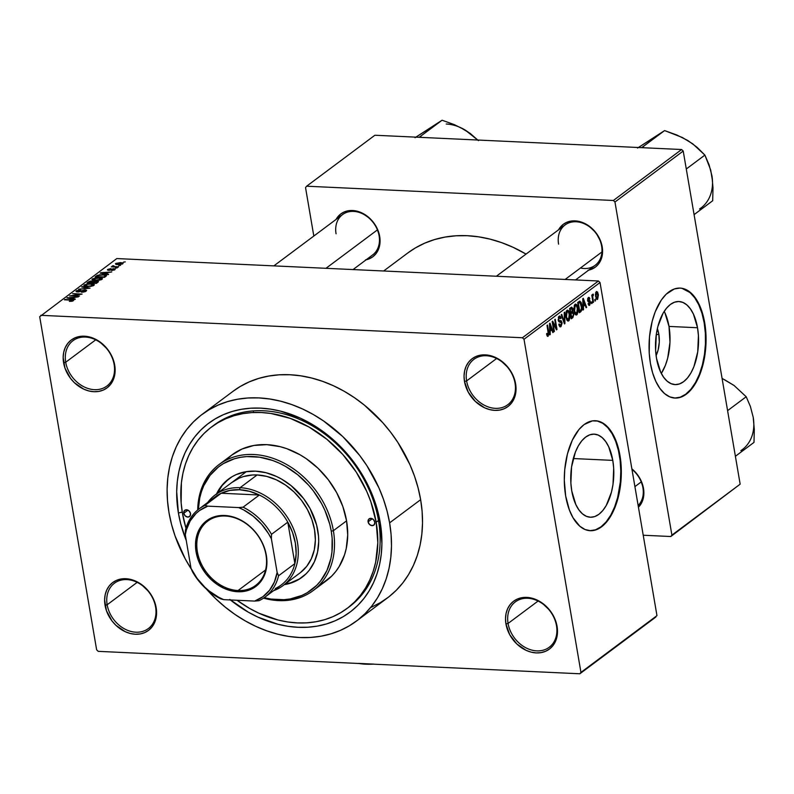 <?xml version="1.0" encoding="UTF-8"?>
<svg xmlns="http://www.w3.org/2000/svg" width="794" height="794" viewBox="0 0 794 794"><rect width="100%" height="100%" fill="white"/><g stroke="black" fill="none" stroke-linecap="round" stroke-linejoin="round"><path stroke-width="1.19" d="M556.495 625.702A28.316 22.311 -126.7 0 0 527.792 598.269A28.316 22.311 -126.7 0 0 508.071 623.449L505.947 623.965A29.884 23.552 53.3 0 1 526.759 597.396A29.884 23.552 53.3 0 1 557.07 626.337L556.495 625.702A28.316 22.311 53.3 0 1 549.22 647.259A28.316 22.311 53.3 0 1 524.665 647.14A28.316 22.311 53.3 0 1 508.071 623.449A28.316 22.311 53.3 0 1 515.346 601.882A28.316 22.311 53.3 0 1 539.9 602.011A28.316 22.311 53.3 0 1 556.495 625.702L555.651 620.908L553.309 615.628L550.123 610.715L541.766 602.735L531.841 598.16L526.759 597.396L521.866 597.693L517.341 599.053L513.361 601.405L510.076 604.681L507.614 608.74L506.076 613.425L505.51 618.566L505.947 623.965L509.708 634.674L516.785 643.934L526.104 650.346L531.176 652.142L536.248 652.906L541.151 652.608L545.677 651.249L549.656 648.896L552.932 645.621L555.393 641.562L556.941 636.877L557.07 626.337A29.884 23.552 53.3 0 1 536.248 652.906A29.884 23.552 53.3 0 1 505.947 623.965L508.071 623.449L538.084 601.038L508.071 623.449A28.316 22.311 -126.7 0 0 536.774 650.872A28.316 22.311 -126.7 0 0 556.495 625.702M155.594 607.023A28.316 22.311 -126.7 0 0 126.881 579.6A28.316 22.311 -126.7 0 0 107.16 604.77L105.046 605.286A29.884 23.552 53.3 0 1 125.859 578.717A29.884 23.552 53.3 0 1 156.16 607.668L155.594 607.023A28.316 22.311 53.3 0 1 148.319 628.58A28.316 22.311 53.3 0 1 123.765 628.461A28.316 22.311 53.3 0 1 107.16 604.77A28.316 22.311 53.3 0 1 114.445 583.213A28.316 22.311 53.3 0 1 139 583.332A28.316 22.311 53.3 0 1 155.594 607.023L154.751 602.229L152.398 596.959L149.222 592.046L140.856 584.056L130.931 579.481L125.859 578.717L120.966 579.024L116.44 580.374L112.46 582.736L109.175 586.012L106.714 590.071L105.175 594.756L104.61 599.897L106.456 610.725L111.984 620.908L115.884 625.265L125.204 631.667L130.266 633.473L135.347 634.237L140.24 633.94L144.766 632.58L148.746 630.218L152.031 626.952L154.493 622.893L156.031 618.198L156.597 613.057L156.16 607.668A29.884 23.552 53.3 0 1 135.347 634.237A29.884 23.552 53.3 0 1 105.046 605.286L107.16 604.77L137.173 582.359L107.16 604.77A28.316 22.311 -126.7 0 0 135.873 632.193A28.316 22.311 -126.7 0 0 155.594 607.023M114.138 364.496A28.316 22.311 -126.7 0 0 85.424 337.073A28.316 22.311 -126.7 0 0 65.704 362.243L63.589 362.759A29.884 23.552 53.3 0 1 84.402 336.19A29.884 23.552 53.3 0 1 114.703 365.141L114.138 364.496A28.316 22.311 53.3 0 1 106.862 386.053A28.316 22.311 53.3 0 1 82.308 385.934A28.316 22.311 53.3 0 1 65.704 362.243A28.316 22.311 53.3 0 1 72.988 340.686A28.316 22.311 53.3 0 1 97.543 340.805A28.316 22.311 53.3 0 1 114.138 364.496L113.294 359.702L110.942 354.432L107.766 349.519L99.399 341.529L89.484 336.954L84.402 336.19L79.509 336.497L74.983 337.847L71.003 340.209L67.718 343.484L65.257 347.534L63.719 352.228L63.153 357.369L64.999 368.198L70.527 378.381L74.428 382.738L83.747 389.139L88.809 390.946L93.891 391.71L98.784 391.412L103.309 390.053L107.289 387.69L110.574 384.425L113.036 380.366L114.574 375.671L115.14 370.53L114.703 365.141A29.884 23.552 53.3 0 1 93.891 391.71A29.884 23.552 53.3 0 1 63.589 362.759L65.704 362.243L95.727 339.832L65.704 362.243A28.316 22.311 -126.7 0 0 94.417 389.665A28.316 22.311 -126.7 0 0 114.138 364.496M515.038 383.174A28.316 22.311 -126.7 0 0 486.335 355.742A28.316 22.311 -126.7 0 0 466.614 380.912L464.49 381.438A29.884 23.552 53.3 0 1 485.303 354.868A29.884 23.552 53.3 0 1 515.614 383.81L515.038 383.174A28.316 22.311 53.3 0 1 507.763 404.732A28.316 22.311 53.3 0 1 483.209 404.612A28.316 22.311 53.3 0 1 466.614 380.912A28.316 22.311 53.3 0 1 473.889 359.354A28.316 22.311 53.3 0 1 498.443 359.483A28.316 22.311 53.3 0 1 515.038 383.174L514.194 378.371L511.852 373.101L508.666 368.188L500.309 360.208L490.384 355.633L485.303 354.868L480.41 355.166L475.884 356.526L471.904 358.878L468.619 362.153L466.157 366.213L464.619 370.897L464.053 376.038L464.49 381.438L468.252 392.147L475.328 401.407L484.648 407.818L489.719 409.615L494.791 410.379L499.694 410.081L504.22 408.721L508.2 406.369L511.475 403.094L513.936 399.035L515.485 394.35L516.05 389.209L515.614 383.81A29.884 23.552 53.3 0 1 494.791 410.379A29.884 23.552 53.3 0 1 464.49 381.438L466.614 380.912L496.627 358.511L466.614 380.912A28.316 22.311 -126.7 0 0 495.317 408.344A28.316 22.311 -126.7 0 0 515.038 383.174M658.802 334.036L656.211 334.959L658.802 334.036L659.288 342.045L658.127 350.015L656.092 355.593A20.892 10.788 -87.3 0 0 658.802 334.036A20.892 10.788 -87.3 0 0 657.353 328.627L658.802 334.036M664.915 312.806L669.005 326.423L669.977 342.363L667.675 358.223L665.382 365.339L661.313 373.438A41.586 21.478 92.7 0 0 669.005 326.423L697.529 327.743A41.586 21.478 -87.3 0 1 675.089 384.604A41.586 21.478 -87.3 0 1 656.509 358.372L655.616 350.541L656.301 334.324L657.849 326.572L663.069 313.233L666.543 308.161L670.414 304.43L674.543 302.186L678.771 301.512L682.919 302.435L686.85 304.916L690.403 308.866L693.44 314.126L697.529 327.743L698.422 335.574L697.737 351.792L693.906 366.669L690.969 372.892L687.495 377.954L683.624 381.686L679.495 383.929L675.277 384.604L671.119 383.681L667.188 381.199L663.635 377.249L660.598 371.989L656.509 358.372A41.586 21.478 -87.3 0 1 678.959 301.522A41.586 21.478 -87.3 0 1 697.529 327.743L669.005 326.423A41.586 21.478 92.7 0 0 664.211 311.357M674.731 398.062A55.054 28.435 92.7 0 0 704.169 322.791A55.054 28.435 92.7 0 0 679.853 288.083L674.285 288.976L666.196 294.177L661.313 300.033L655.209 311.824L652.182 321.262L649.502 336.854L649.224 352.983L650.415 363.354A55.054 28.435 -87.3 0 1 680.121 288.093A55.054 28.435 -87.3 0 1 704.705 322.811L704.169 322.791L704.705 322.811L703.722 317.898L701.003 308.846L695.276 297.819L688.021 290.693L682.651 288.43L679.872 288.083M571.769 491A41.586 21.478 -87.3 0 1 594.21 434.149A41.586 21.478 -87.3 0 1 612.789 460.381L573.278 458.545L612.789 460.381L613.683 468.212L612.998 484.419L611.449 492.181L606.229 505.52L602.755 510.592L598.884 514.323L594.756 516.566L590.528 517.241L586.379 516.318L582.449 513.837L578.895 509.887L575.858 504.617L571.769 491L570.876 483.169L571.561 466.961L575.392 452.084L578.33 445.861L581.804 440.789L585.674 437.067L589.803 434.814L594.021 434.139L598.18 435.062L602.11 437.554L605.663 441.504L608.7 446.764L612.789 460.381A41.586 21.478 -87.3 0 1 590.339 517.231A41.586 21.478 -87.3 0 1 571.769 491M589.982 530.69A55.054 28.435 92.7 0 0 619.429 455.419L619.965 455.448A55.054 28.435 -87.3 0 1 590.25 530.71A55.054 28.435 -87.3 0 1 565.665 495.982L569.377 509.956L572.99 517.698L579.799 526.204L584.999 529.499L590.498 530.72L596.096 529.826L598.855 528.596L606.685 521.916L613.325 511.257L618.189 497.54L620.878 481.948L621.335 471.17L619.965 455.448L616.253 441.474L612.64 433.732L605.832 425.227L600.631 421.942L597.902 421.068L592.334 420.899L584.076 424.582L578.945 429.514L572.305 440.174L567.442 453.89L564.752 469.482L564.296 480.271L565.665 495.982A55.054 28.435 -87.3 0 1 595.381 420.731A55.054 28.435 -87.3 0 1 619.965 455.448L619.429 455.419A55.054 28.435 92.7 0 0 595.103 420.721M642.932 487.794L643.497 488.429A26.738 21.071 53.3 0 1 638.436 507.227L642.009 502.046L643.388 497.858L643.497 488.429L640.133 478.842L637.284 474.455L631.875 468.857A26.738 21.071 53.3 0 1 643.497 488.429L642.932 487.794A25.17 19.84 -126.7 0 0 631.955 469.343A25.17 19.84 53.3 0 1 642.932 487.794A25.17 19.84 53.3 0 1 638.138 505.5M587.947 270.278L591.996 269.067L595.56 266.963L598.497 264.035L600.701 260.402L602.08 256.204L602.199 246.775L600.929 241.912L595.986 232.801L588.503 225.655L584.156 223.174L575.074 220.881L566.648 222.36L563.085 224.474L558.559 229.813A26.738 21.071 53.3 0 1 582.617 222.528A26.738 21.071 53.3 0 1 602.199 246.775L601.624 246.14A25.17 19.84 -126.7 0 0 576.107 221.764A25.17 19.84 -126.7 0 0 558.579 244.135A25.17 19.84 53.3 0 1 565.04 224.97A25.17 19.84 53.3 0 1 586.875 225.079A25.17 19.84 53.3 0 1 601.624 246.14A25.17 19.84 53.3 0 1 595.153 265.305L575.561 279.935M365.439 259.916L369.488 258.705L373.041 256.591L375.979 253.663L379.562 245.842L379.681 236.413L376.316 226.826L373.468 222.439L369.984 218.539L361.637 212.812L352.566 210.509L344.139 211.998L340.576 214.112L336.051 219.442A26.738 21.071 53.3 0 1 360.109 212.157A26.738 21.071 53.3 0 1 379.681 236.413L379.105 235.778A25.17 19.84 -126.7 0 0 353.588 211.393A25.17 19.84 -126.7 0 0 336.061 233.773A25.17 19.84 53.3 0 1 342.532 214.608A25.17 19.84 53.3 0 1 364.357 214.717A25.17 19.84 53.3 0 1 379.105 235.778A25.17 19.84 53.3 0 1 372.644 254.934L353.042 269.573M211.551 426.974A113.244 89.256 53.3 0 1 309.769 427.45A113.244 89.256 53.3 0 1 376.167 522.224L370.798 501.619L366.778 491.496L356.248 472.102L342.77 454.466L326.85 439.261L309.104 427.073L290.217 418.359L270.903 413.476L261.325 412.523L251.916 412.582L242.766 413.664L233.982 415.738L225.625 418.805L217.784 422.815L210.539 427.748L203.949 433.534L198.093 440.144L193.021 447.498L188.773 455.518L185.399 464.153L182.928 473.293L181.389 482.861L181.141 502.91L182.441 513.202L185.975 528.179A113.244 89.256 53.3 0 1 182.441 513.202A113.244 89.256 53.3 0 1 211.551 426.974L213.874 425.237A113.244 89.256 53.3 0 1 312.102 425.713A113.244 89.256 53.3 0 1 378.49 520.487L380.197 522.412L374.609 500.945L365.349 480.122L352.794 460.748L337.4 443.558L319.784 429.217L300.608 418.279L280.619 411.163L270.556 409.128L260.571 408.136L250.775 408.205L241.247 409.327L232.086 411.491L223.382 414.686L215.224 418.865L207.671 423.996L200.813 430.03L194.709 436.908L189.419 444.571L185.002 452.927L181.489 461.919L178.918 471.438L177.31 481.412L176.685 491.724L178.402 513.013A117.959 92.977 53.3 0 0 186.262 540.486L180.724 523.782L178.402 513.013L182.253 512.08L178.402 513.013A117.959 92.977 53.3 0 1 260.571 408.136A117.959 92.977 53.3 0 1 380.197 522.412L378.49 520.487A113.244 89.256 -126.7 0 0 311.337 425.276A113.244 89.256 -126.7 0 0 212.723 426.11M356.466 621.057L387.482 597.892A128.975 101.652 -126.7 0 0 420.641 499.684L389.616 522.849A128.975 101.652 53.3 0 1 356.466 621.057A128.975 101.652 53.3 0 1 206.44 589.098L215.779 598.795L225.149 607.063L235.044 614.477L245.356 620.948L256.005 626.436L266.873 630.863L277.86 634.217L288.867 636.441L299.785 637.522L310.494 637.443L320.905 636.222L330.919 633.85L340.437 630.367L349.36 625.791L357.618 620.183L365.111 613.583L371.791 606.06L377.567 597.693L382.4 588.543L386.241 578.717L389.06 568.306L390.807 557.408L391.492 546.123L391.095 534.57L389.616 522.849L420.641 499.684L418.101 487.923L414.528 476.221L409.952 464.689L397.963 442.605L390.678 432.264L382.609 422.517L364.476 405.198L354.59 397.794L344.268 391.313L333.619 385.834L322.751 381.398L311.764 378.053L300.757 375.83L289.85 374.748L279.131 374.818L268.719 376.048L258.705 378.41L249.187 381.904L240.264 386.47L233.118 391.243M191.344 569.159A128.975 101.652 53.3 0 1 168.983 512.577A128.975 101.652 53.3 0 1 202.142 414.369A128.975 101.652 53.3 0 1 314.007 414.915A128.975 101.652 53.3 0 1 389.616 522.849L387.075 511.088L383.502 499.386L378.927 487.853L366.937 465.77L359.652 455.428L342.829 436.631L323.565 420.959L313.243 414.478L302.593 408.999L291.726 404.563L280.739 401.218L269.732 398.995L258.824 397.913L248.105 397.983L237.694 399.213L227.68 401.575L218.161 405.069L209.239 409.635L200.981 415.252L193.488 421.842L186.818 429.365L181.032 437.742L176.199 446.883L172.358 456.709L169.549 467.12L167.792 478.018L167.107 489.303L167.514 500.855L168.983 512.577L171.524 524.348L175.097 536.049L185.22 558.817L191.662 569.655M655.864 617.027L579.858 673.778L98.238 651.348L96.64 649.829L39.7 316.717L116.807 258.566L598.428 280.997L522.422 337.748L40.792 315.317L522.422 337.748L524.01 339.276L600.026 282.525L656.966 615.638L580.95 672.389L524.01 339.276L580.95 672.389L579.858 673.778L98.238 651.348L96.64 649.829L39.7 316.717L116.807 258.566L598.428 280.997L600.026 282.525L656.966 615.638L579.858 673.778L655.864 617.027M122.792 263.797L120.559 262.596L115.706 263.469L115.855 264.362L115.706 263.469L117.879 264.66L122.792 263.797L122.663 262.903L120.251 262.586L115.448 263.727L116.142 264.452L119.785 264.64L123.12 263.3M118.624 266.814L113.76 266.516L113.909 265.871L113.076 265.722L112.153 266.149L112.867 266.546L111.279 266.863L118.127 267.181L113.76 266.516L113.909 265.871L113.076 265.722L112.242 266.05L112.867 266.546L111.279 266.863L118.624 266.814M114.872 269.712L113.85 268.719L109.016 270.327L108.748 269.434L110.852 268.64L107.756 269.404L107.895 270.228L107.756 269.404L108.599 270.317L113.532 269.097L114.008 270.159L113.929 269.642L111.468 270.506L114.872 269.712L115.12 269.027L113.443 268.709L108.768 269.93L110.574 268.64L107.438 269.732L109.483 270.297L113.74 269.116L113.84 269.702L111.468 270.506L112.391 270.466L115.229 269.206M105.969 276.262C106.843 275.22 105.88 274.674 103.071 274.655L97.434 275.3L97.553 275.955L97.434 275.3L96.481 275.875L96.67 276.977L96.481 275.875L95.101 276.908L104.52 277.344L106.356 275.915L106.138 275.171L99.558 274.774L95.101 276.908L104.52 277.344L106.505 275.528M97.94 282.257L96.679 281.007L93.771 281.89L92.253 280.917L88.521 281.82L88.66 282.595L88.521 281.82L86.993 282.962L96.411 283.398L98.466 281.672L96.679 281.007L90.149 281.106L86.993 282.962L96.411 283.398L98.476 281.572M90.02 288.172L82.149 286.574L81.633 286.962L88.64 288.321L78.656 289.185L90.02 288.172L82.149 286.574L81.633 286.962L88.64 288.321L78.656 289.185L90.02 288.172M79.489 296.033L71.946 295.686L82.1 294.088L72.681 293.651L79.737 294.366L69.574 295.964L79.489 296.033L71.946 295.686L82.1 294.088L72.681 293.651L79.737 294.366L69.574 295.964L79.489 296.033M73.346 300.718L71.311 299.735L64.423 299.804L72.085 300.221L72.353 301.164L72.264 300.648L69.336 301.383L72.343 301.174L73.505 300.092L64.919 299.437L72.204 300.251L69.336 301.383L71.907 301.263L73.644 300.281M75.351 299.12L72.969 298.673L74.676 297.403L78.427 296.827L66.914 297.949L74.835 299.507L75.351 299.12L72.969 298.673L74.676 297.403L78.427 296.827L66.914 297.949L75.351 299.12M86.179 291.13L84.988 289.86L78.189 291.924L77.544 290.793L80.73 289.77L76.432 290.753L76.601 291.785L76.432 290.753L77.604 291.924L84.511 290.227L85.226 291.656L85.127 291.051L81.365 292.212L86.179 291.13L86.536 290.267L84.988 289.86L78.953 291.527L77.385 290.922L80.73 289.77L76.184 290.971L76.363 291.706L78.616 291.904L84.968 290.276L85.415 290.763L84.492 291.398L81.732 291.835L82.645 292.192L85.286 291.626L86.655 290.465M84.263 284.897L84.472 286.118L84.263 284.897C83.519 285.959 84.531 286.515 87.31 286.555L93.067 285.82L94.347 284.728L93.345 284.024L88.253 283.766L84.055 285.086L84.055 285.89L85.732 286.416L91.032 286.346L93.92 285.354L93.9 284.232L91.002 283.706L84.263 284.897L83.846 285.572M92.372 278.843L92.58 280.064L92.372 278.843C91.628 279.905 92.64 280.461 95.419 280.5L101.175 279.766L102.466 278.674L101.453 277.969L96.362 277.711L92.164 279.031L92.164 279.835L93.841 280.361L99.141 280.292L102.029 279.299L102.009 278.178L99.111 277.652L92.372 278.843L91.955 279.518M108.629 274.277L106.247 273.821L107.954 272.55L111.706 271.975L100.203 273.106L108.113 274.664L108.629 274.277L106.247 273.821L107.954 272.55L111.706 271.975L100.719 272.709L108.629 274.277M117.214 267.866L115.368 268.173L117.214 267.866M120.599 265.345L118.753 265.653L120.599 265.345M125.244 261.871L123.407 262.179L125.244 261.871M595.5 300.728L595.252 299.269L594.756 299.636L595.014 301.095L595.252 299.269L594.756 299.636L595.014 301.095L595.5 300.728M592.116 303.248L591.867 301.789L591.371 302.157L591.629 303.626L591.867 301.789L591.371 302.157L591.629 303.626L592.116 303.248M583.54 309.66L583.441 306.286L585.148 305.005L586.101 307.744L586.617 307.357L583.292 298.306L582.776 298.693L583.024 310.047L583.441 306.286L585.148 305.005L586.101 307.744L586.617 307.357L583.292 298.306L582.776 298.693L583.024 310.047L583.54 309.66M575.154 314.265L576.166 315.039L577.248 314.394L578.042 309.63L576.533 304.568L575.531 304.102L574.439 305.055L573.834 309.263L575.154 314.265L576.841 314.811L577.982 312.191L577.853 308.151C577.446 305.253 576.513 303.973 575.054 304.31L574.062 311.119L575.154 314.265M567.045 320.319L568.057 321.094L569.139 320.448L569.933 315.684L568.425 310.623L567.422 310.156L566.33 311.109L565.725 315.317L567.045 320.319L568.732 320.865L569.874 318.245L569.745 314.206C569.338 311.308 568.405 310.027 566.946 310.365L565.953 317.173L567.045 320.319M559.323 317.401L558.331 317.352L560.643 318.662L561.11 318.166L559.105 316.22L558.182 320.071L559.969 321.898L559.115 321.858L561.527 322.92L560.832 325.421L559.234 323.912L558.768 324.409L560.991 326.642L562.092 323.128L561.249 320.826L559.224 320.796L558.678 319.734L559.145 317.56L559.988 317.292L560.643 318.662L560.822 317.084L559.75 315.982L558.569 316.826L558.44 321.014L559.115 321.868L561.11 321.967L561.557 323.098L560.584 325.56L559.234 323.912L558.768 324.409L560.098 326.88L560.991 326.642L559.641 326.582L560.991 326.642L562.023 322.533L560.852 320.657L559.016 320.667L558.678 319.734L559.78 317.233L558.4 317.163M550.262 334.502L550.163 331.138L551.87 329.857L552.822 332.597L553.339 332.21L550.014 323.158L549.498 323.545L549.746 334.889L550.163 331.138L551.87 329.857L552.822 332.597L553.339 332.21L550.014 323.158L549.498 323.545L549.746 334.889L550.262 334.502M547.969 335.018L547.006 333.341L546.54 333.837L547.681 336.388L548.892 334.343L547.503 325.034L547.006 325.401L548.346 334.214L547.691 335.078L547.006 333.341L546.54 333.837L547.185 335.981L548.148 336.229L548.684 331.971L547.503 325.034L547.006 325.401L548.366 333.847L547.969 335.018L546.808 335.048M554.391 331.416L552.991 323.237L556.475 329.867L557.001 329.47L555.254 319.248L554.758 319.615L556.167 327.813L552.684 321.163L552.158 321.56L553.904 331.783L554.391 331.416L553.835 331.396L554.391 331.416L552.991 323.237L556.475 329.867L557.001 329.47L555.254 319.248L554.758 319.615L556.167 327.813L552.684 321.163L552.158 321.56L553.904 331.783L554.391 331.416M564.921 323.555L564.723 312.171L564.206 312.558L564.455 322.562L561.745 314.404L561.229 314.781L564.445 323.912L564.723 312.171L564.206 312.558L564.455 322.562L561.745 314.404L561.229 314.781L564.445 323.912L564.921 323.555M572.851 317.64L573.923 314.116L572.732 311.506L572.792 308.469L571.66 307.139L569.566 308.558L571.313 318.781L572.851 317.64L571.104 317.56L572.851 317.64L573.834 313.521L572.732 311.506L572.901 308.965L571.104 307.407L569.566 308.558L571.313 318.781L572.851 317.64M580.871 311.645L581.972 309.739L581.992 305.988L581.168 302.464L579.769 301.085L577.675 302.504L579.422 312.727L580.871 311.645L579.233 311.576L580.871 311.645L581.853 305.085L579.878 301.075L577.675 302.504L579.422 312.727L580.871 311.645M588.543 298.584L587.679 298.544L589.376 299.308L589.853 298.812L588.344 297.532L587.59 300.489L589.198 301.859L588.294 301.819L590.002 302.484L589.535 304.132L588.533 303.229L588.066 303.735L589.674 305.224L590.528 302.405L589.902 300.559L588.096 300.142L588.543 298.584L589.376 299.308L589.853 298.812L589.456 297.73L588.572 297.403L587.759 298.326L587.828 301.283L590.002 302.484L589.535 304.132L588.533 303.229L588.066 303.735L589.019 305.402L589.674 305.224L588.691 305.174L589.674 305.224L590.458 301.928L588.056 299.963L588.84 298.475L587.719 298.425M593.525 302.196L592.721 297.164L593.098 294.117L592.463 295.954L592.255 294.763L591.768 295.13L593.039 302.564L593.525 302.196L592.969 302.177L593.525 302.196L592.701 296.757L593.356 294.237L592.82 294.187L592.463 295.954L592.255 294.763L591.768 295.13L593.039 302.564L593.525 302.196M597.604 299.308L598.408 295.021L597.604 292.083L596.463 291.497L595.381 294.316L596.274 298.802L597.604 299.308L596.641 299.259L597.604 299.308L598.309 294.346L596.284 291.606L595.569 296.48L597.604 299.308L597.108 299.477M253.614 410.885L253.415 411.411M348.209 607.579A113.244 89.256 -126.7 0 0 378.49 520.487A113.244 89.256 53.3 0 1 349.38 606.715L347.097 608.422M681.619 149.52L613.365 200.485L306.633 186.203L374.887 135.238L681.619 149.52L683.217 151.049L740.157 484.161L671.903 535.116L614.963 202.013L683.217 151.049L740.157 484.161L670.801 536.516L643.219 535.235L670.801 536.516L740.157 484.161L670.801 536.516L671.903 535.116L614.963 202.013L613.365 200.485L614.963 202.013L683.217 151.049L681.619 149.52L374.887 135.238L306.633 186.203L613.365 200.485L681.619 149.52M313.819 236.046L305.541 187.592L306.633 186.203L305.541 187.592L313.819 236.046M650.415 363.354L652.638 372.942L655.824 381.378L659.844 388.345L664.548 393.576L669.749 396.861L675.247 398.082L680.835 397.189L686.304 394.221L691.425 389.278L696.02 382.569L699.911 374.341L702.938 364.912L704.983 354.64L705.985 343.931L705.886 333.182L704.705 322.811A55.054 28.435 -87.3 0 1 674.999 398.072A55.054 28.435 -87.3 0 1 650.415 363.354M383.651 270.992L407.798 252.968A135.268 106.614 -126.7 0 1 526.045 254.09L513.152 247.341L501.748 242.686L490.226 239.173L478.683 236.84L467.239 235.709L456.004 235.788L445.087 237.078L434.586 239.56L424.601 243.212L415.242 248.006L407.749 253.008M371.463 607.202L380.386 602.626L388.643 597.019L396.137 590.418L402.816 582.895L408.592 574.528L413.426 565.378L417.267 555.562L420.086 545.141L421.832 534.243L422.517 522.958L422.12 511.405L420.641 499.684A128.975 101.652 -126.7 0 0 345.033 391.75A128.975 101.652 -126.7 0 0 233.168 391.204L202.142 414.369M230.419 599.966A117.959 92.977 53.3 0 0 339.673 618.625A117.959 92.977 53.3 0 0 380.197 522.412L381.914 543.701L381.289 554.023L379.691 563.988L377.12 573.516L373.597 582.498L369.18 590.865L363.89 598.517L357.786 605.395L350.928 611.44L343.385 616.571L335.217 620.749L326.513 623.935L317.352 626.099L307.834 627.22L298.028 627.29L288.053 626.307L277.989 624.273L257.99 617.146L248.254 612.134L229.774 599.44M522.422 337.748L598.428 280.997L600.026 282.525L524.01 339.276L522.422 337.748M379.105 235.778L379.681 236.413A26.738 21.071 53.3 0 1 366.163 259.777M580.434 268.015A25.17 19.84 -126.7 0 0 601.624 246.14L602.199 246.775A26.738 21.071 53.3 0 1 588.672 270.139M589.962 530.69L595.55 529.797L601.018 526.829L606.15 521.886L610.745 515.177L614.625 506.949L617.653 497.52L620.342 481.918L620.789 471.14L620.154 460.53L618.437 450.506L615.717 441.454L612.095 433.713L607.718 427.579L602.745 423.301L597.366 421.038M674.711 398.062L680.299 397.169L685.758 394.191L690.889 389.259L695.484 382.549L699.375 374.311L702.392 364.883L704.447 354.62L705.449 343.901L705.35 333.152L704.169 322.791L701.946 313.203L698.76 304.767L694.74 297.8L690.036 292.569L682.106 288.411M548.128 331.952L548.684 331.971L548.128 331.952M547.344 336.19L548.148 336.229L547.344 336.19M547.255 336.08L548.148 336.229M552.674 332.18L553.339 332.21L552.674 332.18M550.173 329.778L551.87 329.857L550.173 329.778M549.656 331.108L550.163 331.138L549.656 331.108M550.123 329.818L549.517 324.369L551.502 328.785L549.627 329.788L550.123 329.818L549.974 324.389L551.502 328.785L550.123 329.818M555.373 327.773L556.167 327.813L555.373 327.773M556.247 329.431L557.001 329.47L556.247 329.431M552.435 323.208L552.991 323.237L552.435 323.208M560.276 326.91L560.991 326.642M560.832 325.421L559.045 325.54M559.472 321.937L560.723 321.828L558.926 321.749M559.76 315.982L559.105 316.22M558.122 319.714L558.678 319.734L558.122 319.714M558.301 320.627L559.016 320.667L558.301 320.627M560.852 320.657L559.016 320.667M561.427 322.503L562.023 322.533L561.427 322.503M563.442 321.074L563.978 321.094L563.442 321.074M563.958 322.543L564.455 322.562L563.958 322.543M567.591 310.146L566.946 310.365M569.169 314.176L569.745 314.206L569.169 314.176M569.288 318.215L569.874 318.245L569.288 318.215M567.452 320.806L568.732 320.865L567.452 320.806M568.077 321.094L568.732 320.865M567.144 311.566L568.494 312.111L569.348 315.228L569.229 318.444L567.978 319.833L566.579 317.471L566.42 312.826L567.144 311.566L568.633 312.389L569.238 314.543L568.524 319.674L565.894 316.796L566.45 316.826L567.144 311.566L566.152 311.516L567.621 311.407L566.221 311.337M568.524 319.674L566.727 319.774M571.779 307.139L571.104 307.407M572.295 308.945L572.901 308.965L572.295 308.945M572.037 311.476L572.732 311.506L572.037 311.476M573.258 313.491L573.834 313.521L573.258 313.491M570.787 312.439L570.271 309.382L569.705 309.352L571.124 308.737L569.586 308.668L571.809 308.4L572.216 311.258L570.787 312.439L570.231 312.409L570.787 312.439L570.271 309.382L571.124 308.737L572.434 309.501L572.315 311.089L570.787 312.439M571.968 312.905L573.149 313.173L573.318 315.486L571.611 317.223L570.995 313.63L571.968 312.905L573.347 313.898L573.139 315.923L571.045 317.193L571.611 317.223L570.995 313.63L570.429 313.61L571.968 312.905L570.3 312.826L572.593 312.618L570.241 312.508M571.124 308.737L571.819 308.4L569.903 308.31M575.7 304.092L575.054 304.31M577.278 308.122L577.853 308.151L577.278 308.122M577.397 312.161L577.982 312.191L577.397 312.161M575.561 314.752L576.841 314.811L575.561 314.752M576.186 315.039L576.841 314.811M575.253 305.511L576.603 306.057L577.456 309.174L577.337 312.389L576.087 313.779L574.687 311.417L574.528 306.772L575.253 305.511L576.742 306.335L577.347 308.489L576.633 313.62L574.002 310.742L574.558 310.772L575.253 305.511L574.261 305.462L575.729 305.353L574.33 305.283M576.633 313.62L574.836 313.719M581.287 305.055L581.853 305.085L581.287 305.055M579.719 311.169L578.379 303.328L577.814 303.298L579.253 302.673L577.695 302.603L579.987 302.355L581.595 308.082L580.603 310.504L579.154 311.139L579.719 311.169L578.379 303.328L580.265 302.484L581.416 305.759L581.327 309.62L579.719 311.169M579.928 302.355L578.002 302.266L579.948 302.355L579.253 302.673M585.962 307.328L586.617 307.357L585.962 307.328M583.451 304.926L585.148 305.005L583.451 304.926M582.945 306.266L583.441 306.286L582.945 306.266M583.411 304.965L582.796 299.517L584.781 303.943L582.915 304.946L583.411 304.965L583.253 299.537L584.781 303.943L583.411 304.965M589.148 305.422L589.674 305.224M589.535 304.132L588.205 304.211M588.652 301.879L589.744 301.899M588.88 297.343L588.344 297.532M587.53 299.943L588.056 299.963L587.53 299.943M587.58 300.43L588.324 300.469L587.58 300.43M589.495 300.44L588.324 300.469M591.897 295.924L592.463 295.954L591.897 295.924M593.356 294.237L592.82 294.187M592.483 295.368L593.406 295.408L592.483 295.368M592.473 295.517L593.019 295.537L592.473 295.517M592.036 296.728L592.701 296.757L592.036 296.728M592.304 298.316L592.87 298.346L592.304 298.316M597.435 298.236L596.622 297.929L596.066 296.112L596.453 292.678L595.629 292.639L596.453 292.678L597.832 294.792L597.822 297.591L597.435 298.236L595.51 296.083L596.066 296.112L596.711 292.569L598.309 294.346L597.743 294.326L597.435 298.236L596.026 298.286M596.453 292.678L595.669 292.52M67.52 298.068L67.44 297.561L67.52 298.068M72.026 298.494L68.195 297.77L73.405 297.472L73.534 298.246L73.405 297.472L72.115 298.971L68.195 297.77L73.405 297.472L72.026 298.494M84.511 290.227L85.127 291.051M76.432 290.753L76.006 291.358M78.13 291.557L77.544 290.793M82.239 287.081L82.149 286.574L82.239 287.081M94.069 285.235L93.9 284.232L94.069 285.235M93.92 285.354L93.9 284.232M87.816 286.187L85.365 284.947L88.144 284.133L90.486 284.073L92.819 285.304L92.918 285.87L92.819 285.304L87.886 286.574L85.117 285.602L86.576 284.421L90.486 284.073L93.116 284.788L91.479 285.87L87.816 286.187M85.196 286.326L85.365 284.947M93.285 285.721L93.126 284.828L92.819 285.304M91.399 282.773L88.591 282.644L91.915 281.284L92.749 281.691L92.521 283.22L92.322 282.088L91.469 283.17L88.591 282.644L91.915 281.284L92.749 281.691L91.399 282.773M95.806 282.982L92.501 282.823L96.193 281.374L97.245 281.81L96.977 282.972L96.848 282.198L95.866 283.379L92.501 282.823L96.193 281.374L97.245 281.81L95.806 282.982M91.915 281.284L92.749 281.691M99.181 278.059L101.066 278.515L101.027 279.816L100.927 279.25L95.925 280.133L93.474 278.893L98.595 278.019L100.927 279.25L95.995 280.52L93.335 279.657L93.474 278.893L99.2 278.059M102.178 279.18L102.009 278.178L102.178 279.18M102.029 279.299L102.009 278.178M93.305 280.272L93.474 278.893M101.394 279.667L101.235 278.773L100.927 279.25M103.915 276.927L96.699 276.59L98.456 275.419L102.565 275.022L104.669 275.27L104.927 277.037L104.798 276.262L103.974 277.324L96.699 276.59L98.952 275.27L102.853 275.032L104.669 275.27L104.798 276.262L103.915 276.927M100.808 273.225L100.719 272.709L100.808 273.225M105.314 273.652L101.473 272.928L106.684 272.62L106.813 273.394L106.684 272.62L105.394 274.128L101.473 272.928L106.684 272.62L105.314 273.652M113.532 269.097L113.929 269.642M107.756 269.404L107.408 269.9M108.947 269.95L108.748 269.434M112.242 266.05L112.867 266.546M113.284 266.963L113.076 265.722L113.284 266.963M118.366 264.293L116.668 263.519L120.132 262.973L121.829 263.737L121.919 264.233L121.829 263.737L118.435 264.67L116.52 263.856L117.849 263.092L121.998 263.479L118.366 264.293M116.629 264.541L116.668 263.519M97.414 282.654L97.245 281.81M104.669 275.27L105.294 275.677L104.798 276.262M183.781 513.261L187.95 510.155L183.781 513.261L184.327 510.731L186.521 509.768L189.081 510.949L190.51 513.579A3.93 3.097 53.3 0 1 189.498 516.576A3.93 3.097 53.3 0 1 186.094 516.557A3.93 3.097 53.3 0 1 183.781 513.261A3.93 3.097 53.3 0 1 184.794 510.274A3.93 3.097 53.3 0 1 188.208 510.284A3.93 3.097 53.3 0 1 190.51 513.579L189.965 516.12L187.771 517.073L185.21 515.892L183.781 513.261M368.088 521.847L372.257 518.74L368.088 521.847L368.634 519.316L370.828 518.353L373.388 519.534L374.818 522.164A3.93 3.097 53.3 0 1 373.805 525.162A3.93 3.097 53.3 0 1 370.401 525.142A3.93 3.097 53.3 0 1 368.088 521.847A3.93 3.097 53.3 0 1 369.101 518.859A3.93 3.097 53.3 0 1 372.515 518.869A3.93 3.097 53.3 0 1 374.818 522.164L374.272 524.705L372.078 525.658L369.518 524.477L368.088 521.847M299.437 578.965L290.664 582.796L285.086 584.056A61.337 48.345 -126.7 0 0 302.425 577M216.564 493.888A61.337 48.345 53.3 0 1 228.642 478.99A61.337 48.345 53.3 0 1 281.85 479.248A61.337 48.345 53.3 0 1 317.808 530.581A61.337 48.345 53.3 0 1 302.038 577.288A61.337 48.345 53.3 0 1 284.312 584.632L294.415 581.714L298.663 579.541L306.156 573.734L309.323 570.161L314.374 561.824L317.54 552.197L318.702 541.647L318.513 536.158L316.598 524.983L310.087 508.587L303.556 498.513L291.1 485.64L281.483 479.04L276.421 476.43L266.02 472.728L255.599 471.16L245.554 471.775L236.265 474.564L232.017 476.737L224.523 482.544L221.357 486.117L216.305 494.454M226.975 459.26L231.55 455.23L242.021 449.027L253.931 445.454L266.814 444.66L280.173 446.675L286.882 448.719L299.993 454.764L306.286 458.714L318.037 468.271L328.289 479.735L336.666 492.657L342.839 506.532L346.571 520.844L333.381 530.69L331.257 531.206A77.068 60.741 53.3 0 1 264.194 597.684L271.062 599.083L283.984 599.688L290.207 598.954L301.869 595.45L307.209 592.721L316.617 585.426L320.607 580.93L326.949 570.469L330.929 558.371L331.971 551.86L332.14 538.213L331.257 531.206L329.748 524.179L324.865 510.294L321.56 503.575L313.352 490.92L308.538 485.094L297.7 474.743L285.622 466.445L279.26 463.17L272.769 460.52L259.628 457.195L246.706 456.59L240.483 457.324L234.498 458.743L223.471 463.557L218.539 466.912L210.073 475.348L203.73 485.809L201.438 491.685L199.751 497.907L198.341 509.48A77.068 60.741 53.3 0 1 260.432 457.324A77.068 60.741 53.3 0 1 331.257 531.206L333.381 530.69A78.646 61.982 -126.7 0 0 260.402 455.19A78.646 61.982 -126.7 0 0 197.706 509.986A78.646 61.982 53.3 0 1 219.065 464.54A78.646 61.982 53.3 0 1 287.279 464.877A78.646 61.982 53.3 0 1 333.381 530.69L346.571 520.844A78.646 61.982 -126.7 0 0 300.46 455.031A78.646 61.982 -126.7 0 0 232.255 454.704L219.065 464.54M376.167 522.224L378.49 520.487L376.167 522.224A113.244 89.256 53.3 0 1 347.047 608.462A113.244 89.256 53.3 0 1 237.059 600.274L249.495 608.363L258.844 613.176L278.039 620.005L287.706 621.96L297.284 622.903L306.692 622.843L315.833 621.762L324.627 619.687L332.984 616.63L340.825 612.611L348.07 607.688L354.65 601.892L360.506 595.292L365.587 587.937L369.825 579.908L373.2 571.283L375.671 562.142L377.815 542.659L376.167 522.224M232.245 482.186A56.622 44.633 53.3 0 1 281.354 482.424A56.622 44.633 53.3 0 1 314.543 529.816A56.622 44.633 53.3 0 1 299.993 572.931L282.932 585.674A56.622 44.633 53.3 0 1 273.612 590.657A56.622 44.633 -126.7 0 0 295.279 533.667A56.622 44.633 -126.7 0 0 240.066 487.705A56.622 44.633 -126.7 0 0 207.75 502.433A56.622 44.633 53.3 0 1 215.174 494.93A56.622 44.633 53.3 0 1 240.066 487.705L257.127 474.961L266.744 476.41L276.342 479.834L285.552 485.084L294.008 491.962L301.392 500.21L307.417 509.52L311.863 519.514L314.543 529.816L315.367 540.029L314.305 549.776L311.377 558.658L306.722 566.35L300.499 572.543M313.164 590.577A78.646 61.982 53.3 0 1 263.529 598.14A78.646 61.982 -126.7 0 0 333.381 530.69A78.646 61.982 53.3 0 1 313.164 590.577L326.354 580.732A78.646 61.982 -126.7 0 0 346.571 520.844L347.712 535.037L346.224 548.565L344.507 554.917L339.217 566.479L335.693 571.581L331.624 576.176L322.027 583.62M228.87 478.822L222.131 485.541L217.08 493.868M231.729 482.573L239.272 478.107L243.45 476.569L252.423 474.991L257.127 474.961L240.066 487.705A56.622 44.633 53.3 0 1 292.946 527.553A56.622 44.633 53.3 0 1 282.932 585.674M229.029 478.703A61.337 48.345 -126.7 0 0 217.338 493.312M735.393 456.282L754.002 442.387L735.393 456.282M733.606 385.229L722.074 378.381L734.013 385.427L746.201 396.752L727.592 410.647L746.201 396.752L750.39 406.459L753.208 417.257L754.3 429.365L754.002 442.387L754.3 429.365L753.198 417.237L753.774 422.398M740.862 450.635A42.548 33.537 -126.7 0 0 753.208 417.257L750.39 406.459L746.201 396.752L734.013 385.427L724.495 379.691M641.244 481.898L634.912 486.633L641.244 481.898M565.13 279.448L601.941 251.966L565.13 279.448M325.967 268.312L377.428 229.883L325.967 268.312M238.051 590.528A40.107 31.611 -126.7 0 0 265.98 554.867A40.107 31.611 -126.7 0 0 225.307 516.021L224.692 515.485A41.05 32.356 53.3 0 1 266.327 555.254A41.05 32.356 53.3 0 1 237.734 591.748L238.051 590.528L265.593 569.963L238.051 590.528A40.107 31.611 53.3 0 1 200.584 562.301A40.107 31.611 53.3 0 1 207.681 521.132A40.107 31.611 53.3 0 1 225.307 516.021A40.107 31.611 53.3 0 1 262.774 544.247A40.107 31.611 53.3 0 1 255.678 585.406A40.107 31.611 53.3 0 1 238.051 590.528L237.734 591.748L230.756 590.696L223.799 588.225L217.129 584.414L210.996 579.422L205.636 573.447L201.269 566.698L198.043 559.452L196.098 551.979L195.503 544.575L196.277 537.518L198.401 531.077L201.775 525.499L206.281 521.003L211.75 517.767L217.973 515.901L224.692 515.485L231.669 516.537L238.627 519.018L245.296 522.819L251.43 527.812L256.79 533.796L261.157 540.535L264.382 547.781L266.327 555.254L266.923 562.658L266.149 569.725L264.025 576.166L260.65 581.734L256.144 586.23L250.676 589.476L244.453 591.341L237.734 591.748A41.05 32.356 53.3 0 1 196.098 551.979A41.05 32.356 53.3 0 1 224.692 515.485L225.307 516.021A40.107 31.611 -126.7 0 0 197.369 551.671A40.107 31.611 -126.7 0 0 238.051 590.528M210.291 501.391A55.054 43.392 53.3 0 1 221.208 493.243A55.054 43.392 53.3 0 1 239.54 489.739L240.066 487.705L239.54 489.739L229.982 490.394L221.208 493.243L259.36 495.019L249.475 491.307L239.54 489.739A55.054 43.392 53.3 0 1 259.36 495.019A55.054 43.392 53.3 0 1 287.785 522.174L294.872 563.601L296.152 553.607L295.358 543.076L292.529 532.437L287.785 522.174A55.054 43.392 53.3 0 1 294.872 563.601A55.054 43.392 53.3 0 1 275.339 588.523M221.208 493.243L259.36 495.019L243.073 507.177L238.676 507.584L207.76 506.145L204.921 505.401L221.208 493.243A55.054 43.392 -126.7 0 0 215.343 496.766L199.056 508.924A55.054 43.392 53.3 0 1 204.921 505.401L221.208 493.243M199.056 508.924A55.054 43.392 53.3 0 0 185.399 530.323L185.29 534.828A53.476 42.151 53.3 0 1 207.76 506.145L204.921 505.401A55.054 43.392 -126.7 0 0 185.399 530.323L185.29 534.828L191.036 568.395L192.476 571.749A55.054 43.392 -126.7 0 0 220.911 598.904L223.749 599.649L254.666 601.088L259.052 600.681A55.054 43.392 -126.7 0 0 278.575 575.759L277.136 572.414L271.389 538.838L271.498 534.332L287.785 522.174L294.872 563.601L278.575 575.759A55.054 43.392 53.3 0 1 264.918 597.148A55.054 43.392 53.3 0 1 259.052 600.681L254.666 601.088L262.874 596.711L269.563 590.25L274.387 582.012L277.136 572.414L271.389 538.838L268.571 533.707L261.613 524.229L253.177 516.179L243.679 509.937L238.676 507.584L207.76 506.145L199.552 510.522L195.989 513.51L190.203 520.904L186.392 529.876L185.29 534.828L191.036 568.395L197.13 578.419L204.872 587.242L209.249 591.064L218.747 597.306L223.749 599.649L254.666 601.088A53.476 42.151 53.3 0 0 277.136 572.414L278.575 575.759L294.872 563.601A55.054 43.392 -126.7 0 1 281.215 584.989L264.918 597.148M220.911 598.904A55.054 43.392 53.3 0 1 192.476 571.749L191.036 568.395A53.476 42.151 53.3 0 0 223.749 599.649L220.911 598.904M287.785 522.174A55.054 43.392 -126.7 0 0 259.36 495.019L243.073 507.177A55.054 43.392 53.3 0 1 271.498 534.332L287.785 522.174M271.498 534.332A55.054 43.392 -126.7 0 0 243.073 507.177L238.676 507.584A53.476 42.151 53.3 0 1 271.389 538.838L271.498 534.332M655.328 136.737L637.522 148.061L664.598 130.583L642.882 146.791L643.358 147.088A48.841 38.499 -126.7 0 0 642.922 147.069L642.763 147.714L642.922 147.069A48.841 38.499 53.3 0 1 643.358 147.088L643.944 147.773L642.882 146.791L641.582 147.664L642.495 147.049A48.841 38.499 53.3 0 1 642.922 147.069A48.841 38.499 -126.7 0 0 642.495 147.049L664.598 130.583L676.825 135L687.852 140.518L697.072 147.297L704.893 155.098L709.082 164.805L711.9 175.603L712.992 187.712L712.694 200.743L694.085 214.638L712.694 200.743L712.992 187.712L711.9 175.593M686.284 168.993L704.893 155.098L686.284 168.993M712.466 180.744L710.69 169.985L704.893 155.098L692.705 143.783L683.187 138.037M692.299 143.575L682.463 137.551L664.598 130.583L647.983 141.511M699.554 208.981A42.548 33.537 -126.7 0 0 711.9 175.603M432.819 126.375L415.014 137.699L442.079 120.222L419.976 136.687A48.841 38.499 53.3 0 1 420.85 136.727L421.435 137.402L420.363 136.429L442.079 120.222L454.317 124.628L465.334 130.156A42.548 33.537 -126.7 0 0 446.228 124.013M425.465 131.149L442.079 120.222L454.317 124.628L465.334 130.156L478.454 140.637L470.197 133.412L460.669 127.675M419.976 136.687L419.073 137.293L419.976 136.687A48.841 38.499 -126.7 0 1 420.85 136.727L419.976 136.687M469.78 133.213L465.334 130.156M359.037 663.496A34.599 11.573 -9.7 0 0 365.558 664.191L370.113 664.012L360.883 663.586L365.558 664.191A34.599 11.573 -9.7 0 0 373.061 664.151M373.805 664.112L358.481 663.397M679.585 288.073L680.121 288.093M594.835 420.701L595.381 420.731M589.714 530.68L590.25 530.71M674.463 398.052L674.999 398.072M559.393 320.816L558.351 320.766M589.545 301.839L588.235 301.78M588.473 300.499L587.59 300.46M72.413 300.42L72.532 301.115M85.464 290.584L85.613 291.477M77.226 291.229L77.346 291.904M92.779 281.572L92.938 282.495M105.284 275.647L105.463 276.64M114.157 269.335L114.276 270.049M113.334 266.298L113.443 266.963M302.812 576.712L302.038 577.288M496.369 276.243L565.04 224.97M342.532 214.608L273.851 265.881M246.368 471.646L215.174 494.93"/></g></svg>
